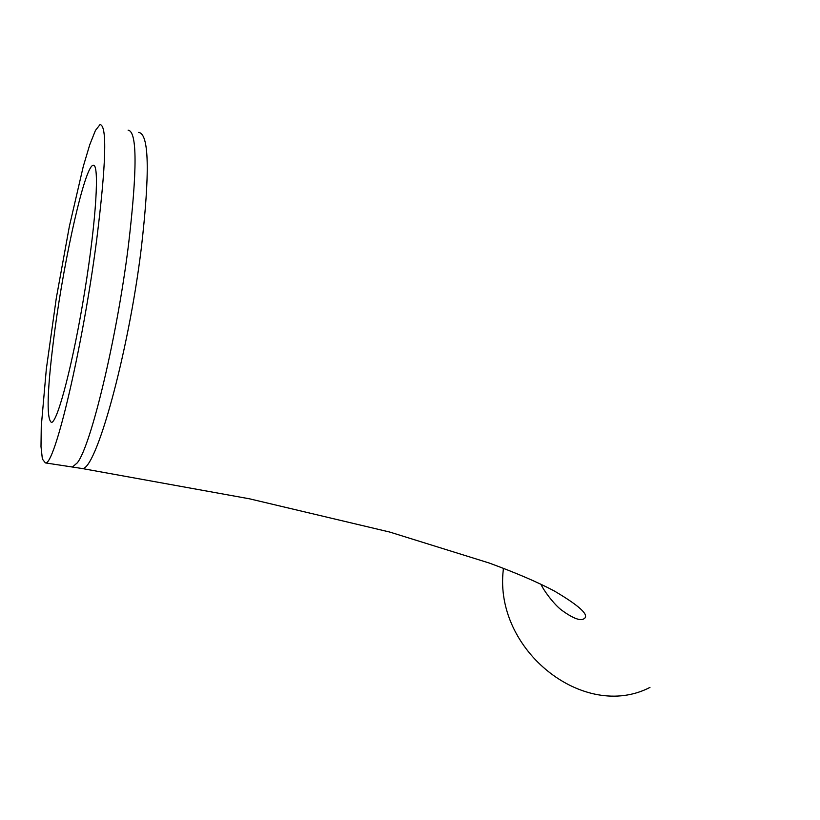 <?xml version="1.0" encoding="UTF-8"?>
<svg xmlns="http://www.w3.org/2000/svg" width="820" height="820" viewBox="0 0 820 820"><rect width="100%" height="100%" fill="white"/><g stroke="black" fill="none" stroke-linecap="round" stroke-linejoin="round"><path stroke-width="1.23" d="M54.837 330.163C64.821 255.297 84.86 166.726 92.998 165.333C99.722 162.124 96.36 219.565 84.849 290.618C73.41 361.661 57.697 422.269 51.465 422.443C46.094 418.866 47.212 388.106 54.837 330.163M96.647 240.055C106.139 163.754 107.266 125.265 100.03 124.589L95.438 130.441L89.739 144.771L83.271 166.46L69.372 226.34L56.313 298.049L46.34 368.949L41.266 426.513L41 446.562L42.373 459.046L45.387 462.91C54.54 466.498 82.789 347.116 96.647 240.055M128.115 130.185C137.258 131.261 137.35 169.822 128.371 245.867C116.788 338.486 90.958 445.854 77.326 462.818L72.457 466.99L71.217 466.805M503.398 568.311L503.265 569.941C493.876 650.434 584.311 721.528 649.973 687.396M80.462 468.251L81.908 468.476C95.366 472.627 128.289 354.804 141.286 248.347C150.019 172.385 149.148 133.732 138.683 132.41M94.136 165.548L92.998 165.333M540.913 584.24C543.465 590.082 554.187 604.914 562.223 610.582C570.956 616.896 577.475 619.91 581.759 619.633C591.609 617.142 582.477 607.61 554.381 591.025C538.033 582.313 516.303 572.975 489.212 563.022L389.746 532.057L249.567 498.827L81.908 468.476L45.387 462.91"/></g></svg>
